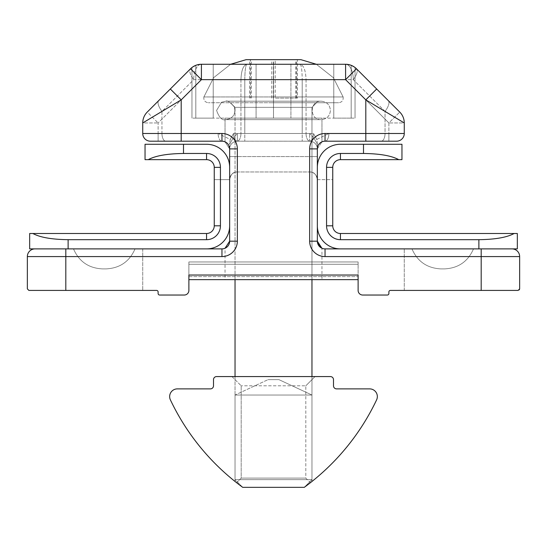<?xml version="1.0" encoding="UTF-8"?>
<svg xmlns="http://www.w3.org/2000/svg" width="547" height="547" viewBox="0 0 547 547"><rect width="100%" height="100%" fill="white"/><g stroke="black" fill="none" stroke-linecap="round" stroke-linejoin="round"><path stroke-width="0.41" stroke-dasharray="2.73 2.05" d="M333.779 64.272L345.588 64.272L351.188 65.332L351.188 118.118L351.188 65.332C356.309 68.095 356.309 68.095 351.188 65.332L345.588 64.272L290.915 64.272L333.779 64.272L333.779 118.118L333.779 64.272L345.588 64.272L201.412 64.272L290.915 64.272L290.915 118.118L290.915 64.272L201.412 64.272L345.588 64.272L351.188 65.332L351.188 118.118L351.188 65.332L345.588 64.272L290.915 64.272L333.779 64.272L333.779 118.118L351.188 118.118L351.188 65.332L351.188 118.118L333.779 118.118L333.779 64.272M273.5 118.118L290.915 118.118L273.5 118.118L273.5 64.272L290.915 64.272L290.915 118.118L290.915 64.272L256.085 64.272L256.085 118.118L256.085 64.272L273.5 64.272L273.5 118.118L256.085 118.118L290.915 118.118L273.5 118.118L273.5 64.272L273.5 118.118L256.085 118.118L256.085 64.272L213.221 64.272L256.085 64.272L256.085 118.118L273.5 118.118M354.784 67.322L354.018 66.789M213.221 118.118L213.221 64.272L201.412 64.272L195.805 65.332L195.805 118.118L195.805 65.332C190.691 68.095 190.691 68.095 195.805 65.332L201.412 64.272L213.221 64.272L213.221 118.118L195.805 118.118L195.805 65.332C190.691 68.095 190.691 68.095 195.805 65.332L201.412 64.272L345.588 64.272L201.412 64.272L195.805 65.332L195.805 118.118L195.805 65.332L195.805 118.118L213.221 118.118L213.221 64.272L213.221 118.118L195.805 118.118L256.085 118.118L213.221 118.118M192.216 67.322L192.982 66.789M333.779 118.118L351.188 118.118L351.188 65.332L351.188 118.118L290.915 118.118L333.779 118.118M398.749 159.656L401.963 159.656L401.963 144.271L401.963 159.656L340.439 159.656L398.749 159.656C391.529 155.738 379.782 153.68 363.502 153.475L340.439 153.475A13.873 13.873 0 0 0 326.559 167.348L326.559 225.808A13.873 13.873 0 0 0 340.439 239.682L478.878 239.682L478.878 248.885L511.958 248.885L325.041 248.885A7.692 7.692 0 0 1 317.349 241.193L317.349 142.952L317.349 241.193L317.349 142.952L317.349 148.887L317.349 144.182L317.349 148.887L321.957 141.837L317.349 148.887C317.834 144.251 320.398 141.687 325.041 141.194L381.191 141.194A7.692 3.843 90 0 0 385.04 133.502L385.04 111.41L404.267 122.952L404.267 133.502L404.267 122.952L404.267 133.502L404.267 122.952L404.267 133.502L404.267 122.952L365.806 99.875L385.04 111.41A15.384 5.812 135 0 0 388.22 100.532L356.466 68.778L388.22 100.532A15.384 5.812 -45 0 1 385.04 111.41L353.28 79.657A15.384 7.692 90 0 0 345.588 64.272L201.412 64.272A15.384 15.384 0 0 0 190.534 68.778L147.239 112.073A15.384 15.384 0 0 0 142.733 122.952L142.733 133.502A7.692 7.692 0 0 0 150.425 141.194L221.959 141.194C226.602 141.687 229.166 144.251 229.651 148.887L229.651 241.193L229.651 142.952L229.651 241.193L229.651 179.655L229.651 241.193L225.036 248.242L229.651 241.193A7.692 7.692 0 0 1 221.959 248.885L65.811 248.885L142.733 248.885L65.811 248.885L142.733 248.885L65.811 248.885L142.733 248.885L65.811 248.885L142.733 248.885L65.811 248.885L68.122 248.885L68.122 239.682L206.561 239.682A13.873 13.873 0 0 0 220.441 225.808L220.441 167.348A13.873 13.873 0 0 0 206.561 153.475L183.498 153.475C167.218 153.68 155.471 155.738 148.251 159.656L206.561 159.656A7.692 7.692 0 0 1 214.253 167.348L214.253 225.808A7.692 7.692 0 0 1 206.561 233.501L29.661 233.501L29.661 248.885L206.575 248.885A23.077 23.077 0 0 0 229.651 225.808L229.651 179.655C230.677 174.329 233.241 171.765 237.343 171.963L309.657 171.963L237.343 171.963A7.692 7.692 0 0 0 229.651 179.655L214.253 179.655L229.651 179.655L229.651 167.348A23.077 23.077 0 0 0 206.575 144.271L145.037 144.271L183.498 144.271L183.498 153.475M317.349 179.655C316.323 174.329 313.759 171.765 309.657 171.963A7.692 7.692 0 0 1 317.349 179.655L332.747 179.655L332.747 167.348L332.747 179.655L317.349 179.655L317.349 167.348L317.349 179.655C316.316 174.329 313.752 171.765 309.657 171.963A7.692 7.692 0 0 1 317.349 179.655A7.692 7.692 0 0 0 309.657 171.963L309.657 156.579L237.343 156.579L237.343 148.887A15.384 15.384 0 0 0 221.959 133.502L181.194 133.502L181.194 99.875L142.733 122.952L181.194 99.875L170.315 88.997L190.534 68.778L147.239 112.073A15.384 15.384 0 0 0 142.733 122.952L181.194 99.875L201.412 79.657L345.588 79.657L365.806 99.875L404.267 122.952A15.384 15.384 0 0 0 399.761 112.073L356.466 68.778A15.384 15.384 0 0 0 345.588 64.272A15.384 15.384 0 0 1 356.466 68.778A15.384 15.384 0 0 0 345.588 64.272A15.384 15.384 0 0 1 356.466 68.778A15.384 15.384 0 0 0 345.588 64.272A15.384 7.692 90 0 1 353.28 79.657A15.384 5.812 135 0 0 356.466 68.778A15.384 15.384 0 0 0 345.588 64.272A15.384 15.384 0 0 1 356.466 68.778A15.384 15.384 0 0 0 345.588 64.272A15.384 15.384 0 0 1 356.466 68.778A15.384 15.384 0 0 0 345.588 64.272A15.384 15.384 0 0 1 356.466 68.778A15.384 15.384 0 0 0 345.588 64.272L345.588 79.657L365.806 99.875L376.685 88.997L365.806 99.875L376.685 88.997L399.761 112.073A15.384 15.384 0 0 1 404.267 122.952A15.384 15.384 0 0 0 399.761 112.073A15.384 15.384 0 0 1 404.267 122.952A15.384 15.384 0 0 0 399.761 112.073L388.883 122.952L388.883 133.502L325.041 133.502A15.384 15.384 0 0 0 313.964 138.206L309.657 133.502L313.964 138.206L317.349 144.182L313.964 138.206A15.384 15.384 0 0 1 325.041 133.502A15.384 15.384 0 0 0 309.657 148.887L309.657 241.193A15.384 15.384 0 0 0 325.041 256.577L481.189 256.577L481.189 290.423L404.267 290.423L518.112 290.423L519.288 289.883M381.191 141.194A7.692 3.843 -90 0 0 385.04 133.502L325.041 133.502L404.267 133.502L328.884 133.502L316.747 139.437L317.349 142.952L316.747 139.437L313.499 133.502L316.747 139.437L328.884 133.502L385.04 133.502L385.04 111.41L353.28 79.657L306.053 79.657C305.677 70.378 303.708 65.25 300.146 64.272C301.39 65.25 302.074 70.378 302.211 79.657C302.074 70.378 301.39 65.25 300.146 64.272C303.708 65.25 305.677 70.378 306.053 79.657L353.28 79.657A15.384 5.812 -45 0 0 356.466 68.778L345.588 79.657L388.883 122.952L345.588 79.657L201.412 79.657L158.117 122.952L158.117 133.502L221.959 133.502L158.117 133.502L158.117 122.952L201.412 79.657L345.588 79.657L201.412 79.657L201.412 64.272A15.384 15.384 0 0 0 190.534 68.778A15.384 15.384 0 0 1 201.412 64.272A15.384 15.384 0 0 0 190.534 68.778A15.384 15.384 0 0 1 201.412 64.272A15.384 15.384 0 0 0 190.534 68.778A15.384 15.384 0 0 1 201.412 64.272A15.384 15.384 0 0 0 190.534 68.778L170.315 88.997L181.194 99.875L201.412 79.657L345.588 79.657L365.806 99.875L365.806 133.502L365.806 99.875L365.806 133.502L325.041 133.502A15.384 15.384 0 0 0 309.657 148.887L309.657 156.579L237.343 156.579L237.343 171.963L237.343 148.887A15.384 15.384 0 0 0 221.959 133.502L181.194 133.502L221.959 133.502A15.384 15.384 0 0 1 233.036 138.206L229.651 144.182L233.036 138.206L237.343 133.502L233.036 138.206A15.384 15.384 0 0 0 221.959 133.502A15.384 15.384 0 0 1 237.343 148.887L237.343 241.193A15.384 15.384 0 0 1 221.959 256.577L65.811 256.577L65.811 248.885L65.811 290.423L65.811 248.885L65.811 290.423L65.811 248.885L65.811 290.423L65.811 256.577L27.35 256.577A7.692 7.692 0 0 1 35.042 248.885L65.811 248.885L35.042 248.885A7.692 7.692 0 0 0 27.35 256.577L27.35 288.884L28.888 290.423L156.579 290.423A1.538 1.538 0 0 1 158.117 291.961L158.117 293.5A1.538 1.538 0 0 0 159.656 295.038L184.271 295.038A4.615 4.615 0 0 0 188.886 290.423L188.886 275.038L188.886 279.654L358.114 279.654L188.886 279.654L358.114 279.654L188.886 279.654L358.114 279.654L188.886 279.654L358.114 279.654L188.886 279.654L358.114 279.654L188.886 279.654L358.114 279.654L188.886 279.654L358.114 279.654L358.114 261.965L358.114 279.654M225.036 279.654L321.957 279.654L225.036 279.654L321.957 279.654L225.036 279.654L321.957 279.654L225.036 279.654L225.036 248.242M237.343 141.194L309.657 141.194L237.22 141.188C234.971 140.593 233.726 138.029 233.501 133.502L230.253 139.437L233.501 133.502C233.726 138.029 234.971 140.593 237.22 141.188L237.343 141.194A7.692 7.692 0 0 0 229.651 148.887L225.036 141.837L229.651 148.887C229.166 144.251 226.602 141.687 221.959 141.194A7.692 7.692 0 0 1 229.651 148.887L225.036 141.837L229.651 148.887A7.692 7.692 0 0 0 221.959 141.194A7.692 7.692 0 0 1 229.651 148.887A7.692 7.692 0 0 0 221.959 141.194A7.692 7.692 0 0 1 229.651 148.887A7.692 7.692 0 0 0 221.959 141.194A7.692 7.692 0 0 1 229.651 148.887A7.692 7.692 0 0 0 221.959 141.194A7.692 7.692 0 0 1 229.651 148.887A7.692 7.692 0 0 1 237.343 141.194A7.692 7.692 0 0 0 229.651 148.887A7.692 7.692 0 0 1 237.343 141.194L237.343 133.502L309.657 133.502L237.343 133.502L237.343 141.194A7.692 7.692 0 0 0 229.651 148.887A7.692 7.692 0 0 0 221.959 141.194A7.692 3.843 -90 0 1 218.116 133.502A7.692 3.843 90 0 0 221.959 141.194L221.959 133.502M309.657 171.963L309.657 148.887A15.384 15.384 0 0 1 325.041 133.502L404.267 133.502L404.267 122.952L388.883 122.952L404.267 122.952M188.886 279.654L188.886 261.965L188.886 279.654L188.886 261.965L188.886 279.654L188.886 261.965L188.886 279.654L188.886 261.965L188.886 279.654L188.886 264.269L188.886 279.654L188.886 275.038L358.114 275.038L358.114 290.423A4.615 4.615 0 0 0 362.729 295.038L387.344 295.038A1.538 1.538 0 0 0 388.883 293.5L388.883 291.961A1.538 1.538 0 0 1 390.421 290.423L481.189 290.423L481.189 248.885L481.189 290.423M388.883 141.194L388.883 133.502L388.883 141.194L325.041 141.194L365.806 141.194L365.806 133.502L365.806 141.194L365.806 133.502L404.267 133.502A7.692 7.692 0 0 1 396.575 141.194A7.692 7.692 0 0 0 404.267 133.502A7.692 7.692 0 0 1 396.575 141.194A7.692 7.692 0 0 0 404.267 133.502A7.692 7.692 0 0 1 396.575 141.194A7.692 7.692 0 0 0 404.267 133.502A7.692 7.692 0 0 1 396.575 141.194A7.692 7.692 0 0 0 404.267 133.502L388.883 133.502L388.883 122.952L399.761 112.073M150.425 141.194L181.194 141.194L181.194 99.875L181.194 133.502L142.733 133.502A7.692 7.692 0 0 0 150.425 141.194A7.692 7.692 0 0 1 142.733 133.502A7.692 7.692 0 0 0 150.425 141.194M519.65 288.884L519.65 256.577A7.692 7.692 0 0 0 511.958 248.885M188.886 264.269L358.114 264.269L358.114 261.965L358.114 264.269L188.886 264.269L188.886 261.965L358.114 261.965L188.886 261.965L188.886 276.618L188.886 264.269L358.114 264.269L188.886 264.269M188.886 261.965L358.114 261.965L188.886 261.965M404.267 290.423L404.267 248.885L404.267 290.423M142.733 248.885L142.733 290.423L142.733 248.885M65.811 248.885L65.811 290.423M225.036 118.118L321.957 118.118L225.036 118.118L321.957 118.118L225.036 118.118L225.036 141.837L225.036 118.118M351.188 118.118L355.037 118.118L351.188 118.118M195.805 118.118L191.963 118.118L195.805 118.118M246.854 64.272C243.292 65.25 241.323 70.378 240.947 79.657L193.72 79.657L161.96 111.41L161.96 133.502L218.116 133.502L230.253 139.437L229.651 142.952L230.253 139.437L218.116 133.502L161.96 133.502L161.96 111.41L193.72 79.657L240.947 79.657L240.947 133.502L240.947 79.657L244.789 79.657C244.926 70.378 245.61 65.25 246.854 64.272C243.292 65.25 241.323 70.378 240.947 79.657L244.789 79.657L244.789 133.502L302.211 133.502L302.211 79.657L244.789 79.657L302.211 79.657L302.211 133.502L244.789 133.502L244.789 79.657C244.926 70.378 245.61 65.25 246.854 64.272M190.534 68.778L201.412 79.657L190.534 68.778L201.412 79.657L201.412 64.272A15.384 15.384 0 0 0 190.534 68.778L201.412 79.657L201.412 64.272A15.384 7.692 -90 0 0 193.72 79.657A15.384 5.812 -135 0 1 190.534 68.778A15.384 5.812 45 0 0 193.72 79.657A15.384 7.692 90 0 1 201.412 64.272A15.384 15.384 0 0 0 190.534 68.778L201.412 79.657L181.194 99.875L170.315 88.997M158.78 100.532A15.384 5.812 -135 0 0 161.96 111.41A15.384 5.812 45 0 1 158.774 100.539M147.239 112.073A15.384 15.384 0 0 0 142.733 122.952L158.117 122.952L142.733 122.952A15.384 15.384 0 0 1 147.239 112.073A15.384 15.384 0 0 0 142.733 122.952A15.384 15.384 0 0 1 147.239 112.073A15.384 15.384 0 0 0 142.733 122.952A15.384 15.384 0 0 1 147.239 112.073L158.117 122.952L147.239 112.073A15.384 15.384 0 0 0 142.733 122.952M325.041 256.577L325.041 248.885A7.692 7.692 0 0 1 317.349 241.193L320.692 247.538M321.957 248.242L320.494 247.401L321.957 248.242L317.349 241.193L321.957 248.242L321.957 279.654M325.041 133.502L325.041 141.194A7.692 3.843 -90 0 0 328.884 133.502A7.692 3.843 90 0 1 325.041 141.194C320.398 141.687 317.834 144.251 317.349 148.887L321.957 141.837L317.349 148.887A7.692 7.692 0 0 1 325.041 141.194A7.692 7.692 0 0 0 317.349 148.887A7.692 7.692 0 0 1 317.841 146.165A7.692 7.692 0 0 0 317.349 148.887A7.692 7.692 0 0 1 325.041 141.194A7.692 7.692 0 0 0 317.349 148.887L317.903 146.022M237.343 171.963C233.248 171.765 230.684 174.329 229.651 179.655A7.692 7.692 0 0 1 237.343 171.963A7.692 7.692 0 0 0 229.651 179.655M313.499 133.502C313.274 138.029 312.029 140.593 309.78 141.188L309.78 141.188C312.029 140.593 313.274 138.029 313.499 133.502L306.053 133.502L313.499 133.502M309.657 141.194A7.692 7.692 0 0 1 317.349 148.887A7.692 7.692 0 0 0 309.657 141.194A7.692 7.692 0 0 1 317.349 148.887A7.692 7.692 0 0 0 309.657 141.194L309.657 133.502L309.657 141.194A7.692 7.692 0 0 1 317.349 148.887A7.692 7.692 0 0 1 325.041 141.194A7.692 7.692 0 0 0 317.349 148.887L309.657 148.887M73.503 248.885L135.041 248.885L73.503 248.885C78.994 261.487 88.6 268.153 102.323 268.885L106.221 268.885L102.323 268.885C88.6 268.153 78.994 261.487 73.503 248.885C78.994 261.487 88.6 268.153 102.323 268.885L106.221 268.885C119.943 268.153 129.55 261.487 135.041 248.885C129.55 261.487 119.943 268.153 106.221 268.885L102.323 268.885C88.6 268.153 78.994 261.487 73.503 248.885C78.994 261.487 88.6 268.153 102.323 268.885L106.221 268.885C119.943 268.153 129.55 261.487 135.041 248.885C129.55 261.487 119.943 268.153 106.221 268.885L102.323 268.885C88.6 268.153 78.994 261.487 73.503 248.885C78.994 261.487 88.6 268.153 102.323 268.885L106.221 268.885C119.943 268.153 129.55 261.487 135.041 248.885C129.55 261.487 119.943 268.153 106.221 268.885L102.323 268.885C88.6 268.153 78.994 261.487 73.503 248.885M206.575 144.271A23.077 23.077 0 0 1 229.651 167.348A23.077 23.077 0 0 0 206.575 144.271L145.037 144.271L145.037 159.656L206.561 159.656A7.692 7.692 0 0 1 214.253 167.348A7.692 7.692 0 0 0 206.561 159.656L148.251 159.656M145.037 144.271L145.037 159.656M32.868 233.501C40.088 237.419 51.835 239.477 68.122 239.682M135.041 248.885C129.55 261.487 119.943 268.153 106.221 268.885C119.943 268.153 129.55 261.487 135.041 248.885M473.497 248.885L411.959 248.885L473.497 248.885C468.006 261.487 458.4 268.153 444.677 268.885L440.779 268.885L444.677 268.885C458.4 268.153 468.006 261.487 473.497 248.885C468.006 261.487 458.4 268.153 444.677 268.885L440.779 268.885C427.057 268.153 417.45 261.487 411.959 248.885C417.45 261.487 427.057 268.153 440.779 268.885L444.677 268.885C458.4 268.153 468.006 261.487 473.497 248.885C468.006 261.487 458.4 268.153 444.677 268.885L440.779 268.885C427.057 268.153 417.45 261.487 411.959 248.885C417.45 261.487 427.057 268.153 440.779 268.885L444.677 268.885C458.4 268.153 468.006 261.487 473.497 248.885C468.006 261.487 458.4 268.153 444.677 268.885L440.779 268.885C427.057 268.153 417.45 261.487 411.959 248.885C417.45 261.487 427.057 268.153 440.779 268.885L444.677 268.885C458.4 268.153 468.006 261.487 473.497 248.885M478.878 239.682C495.165 239.477 506.912 237.419 514.132 233.501L517.339 233.501L517.339 248.885L340.425 248.885A23.077 23.077 0 0 1 317.349 225.808L317.349 167.348A23.077 23.077 0 0 1 340.425 144.271L401.963 144.271L340.425 144.271A23.077 23.077 0 0 0 317.349 167.348A23.077 23.077 0 0 1 340.425 144.271L363.502 144.271L363.502 153.475M514.132 233.501L340.439 233.501A7.692 7.692 0 0 1 332.747 225.808L332.747 167.348A7.692 7.692 0 0 1 340.439 159.656A7.692 7.692 0 0 0 332.747 167.348A7.692 7.692 0 0 1 340.439 159.656L340.439 153.475M363.502 144.271L401.963 144.271L401.963 159.656L340.439 159.656M411.959 248.885C417.45 261.487 427.057 268.153 440.779 268.885C427.057 268.153 417.45 261.487 411.959 248.885M300.077 487.343L242.731 487.343L300.077 487.343M306.723 479.651L235.039 479.651L306.723 479.651M310.71 102.733L230.424 102.733L310.71 102.733M329.793 102.733L208.339 102.733L329.793 102.733M297.144 59.657L246.129 59.657L297.144 59.657M250.478 59.657L296.631 59.657L250.478 59.657L250.478 98.118L250.369 59.657M273.616 98.118L273.616 59.657M296.631 98.118L296.631 59.657M296.522 98.118L296.522 59.657M273.384 98.118L273.384 59.657M271.517 487.343L304.269 487.343L271.517 487.343M271.025 479.651L311.961 479.651L271.025 479.651M270.731 102.733L316.576 102.733L270.731 102.733M269.309 102.733L338.661 102.733L269.309 102.733M246.129 59.657L300.871 59.657M275.216 59.657L249.617 59.657L275.216 59.657L275.216 98.118L297.383 98.118L297.383 59.657M297.383 98.118L275.216 98.118M251.326 98.118L251.326 59.657M249.617 98.118L249.617 59.657M271.784 98.118L271.784 59.657M295.674 98.118L295.674 59.657M238.335 484.047L242.731 487.343L304.269 487.343L242.731 487.343C234.622 481.237 234.622 481.237 242.731 487.343C234.622 481.237 234.622 481.237 242.731 487.343C232.612 479.664 232.612 479.664 242.731 487.343L304.269 487.343C314.388 479.664 314.388 479.664 304.269 487.343A230.766 230.766 0 0 0 376.603 399.871A7.692 7.692 0 0 0 369.649 388.883L336.576 388.883L369.649 388.883A7.692 7.692 0 0 1 376.603 399.871A230.766 230.766 0 0 1 304.269 487.343L242.731 487.343L304.269 487.343C312.378 481.237 312.378 481.237 304.269 487.343C314.388 479.664 314.388 479.664 304.269 487.343C314.388 479.664 314.388 479.664 304.269 487.343L242.731 487.343C234.622 481.237 234.622 481.237 242.731 487.343C232.612 479.664 232.612 479.664 242.731 487.343C232.612 479.664 232.612 479.664 242.731 487.343A230.766 230.766 0 0 1 170.397 399.871A230.766 230.766 0 0 0 242.731 487.343A230.766 230.766 0 0 1 170.397 399.871A7.692 7.692 0 0 1 177.344 388.883A7.692 7.692 0 0 0 170.397 399.871A7.692 7.692 0 0 1 177.344 388.883L210.424 388.883A3.077 3.077 0 0 0 213.501 385.806L213.501 379.652L213.501 385.806A3.077 3.077 0 0 1 210.424 388.883A3.077 3.077 0 0 0 213.501 385.806M309.814 483.158L310.395 482.7L305.807 478.112L305.807 385.806L241.193 385.806L305.807 385.806L241.193 385.806L305.807 385.806L305.807 478.112L241.193 478.112L305.807 478.112L241.193 478.112L305.807 478.112L310.395 482.7L309.999 483.015M307.879 484.649L304.269 487.343L242.731 487.343L235.039 479.651L235.039 107.349L311.961 107.349L235.039 107.349L311.961 107.349L235.039 107.349L230.424 102.733L235.039 107.349L235.039 279.654M310.388 482.714L304.269 487.343L311.961 479.651L311.961 107.349L316.576 102.733L311.961 107.349L311.961 279.654M330.422 376.575A3.077 3.077 0 0 1 333.499 379.652A3.077 3.077 0 0 0 330.422 376.575L216.578 376.575L330.422 376.575A3.077 3.077 0 0 1 333.499 379.652L333.499 385.806A3.077 3.077 0 0 0 336.576 388.883A3.077 3.077 0 0 1 333.499 385.806A3.077 3.077 0 0 0 336.576 388.883M273.5 376.575L315.038 376.575L273.5 376.575M213.501 379.652A3.077 3.077 0 0 1 216.578 376.575A3.077 3.077 0 0 0 213.501 379.652A3.077 3.077 0 0 1 216.578 376.575M311.961 395.037L235.039 395.037L311.961 395.037L311.961 481.469L311.961 395.037L235.039 395.037L311.961 395.037L278.97 379.652L268.03 379.652L278.97 379.652L268.03 379.652L278.97 379.652L311.961 395.037M308.173 484.423L304.269 487.343L311.961 479.651L311.961 376.575M376.603 399.871A230.766 230.766 0 0 1 304.269 487.343M236.605 482.7L241.193 478.112L241.193 385.806L241.193 478.112L236.605 482.7L237.186 483.158M238.827 484.423L242.731 487.343L235.039 479.651L235.039 376.575M231.962 376.575L241.193 385.806L231.962 376.575L315.038 376.575L305.807 385.806L315.038 376.575M235.039 395.037L235.039 481.469L235.039 395.037L268.03 379.652L235.039 395.037M306.053 79.657L306.053 133.502L306.053 79.657L302.211 79.657L306.053 79.657M233.501 133.502L240.947 133.502L233.501 133.502M188.886 276.618L358.114 276.618L188.886 276.618M302.211 133.502L306.053 133.502L302.211 133.502L302.211 141.194L302.211 133.502M244.789 133.502L240.947 133.502L244.789 133.502L244.789 141.194L244.789 133.502M481.189 248.885L481.189 256.577L519.65 256.577M142.733 133.502L181.194 133.502L142.733 133.502M345.588 79.657L345.588 64.272L345.588 79.657L356.466 68.778L345.588 79.657L345.588 64.272L345.588 79.657L356.466 68.778L345.588 79.657M237.343 241.193L229.651 241.193A7.692 7.692 0 0 1 221.959 248.885L221.959 256.577M237.343 148.887L229.651 148.887A7.692 7.692 -0 0 1 237.22 141.188A7.692 7.692 180 0 0 229.651 148.88M181.194 133.502L181.194 141.194L181.194 133.502M161.96 133.502A7.692 3.843 -90 0 0 165.809 141.194A7.692 3.843 90 0 1 161.96 133.502M158.117 133.502L158.117 141.194L158.117 133.502M237.343 156.579L229.651 156.579L237.343 156.579M309.657 241.193L317.349 241.193M404.267 133.502A7.692 7.692 0 0 1 396.575 141.194A7.692 7.692 0 0 0 404.267 133.502A7.692 7.692 0 0 1 396.575 141.194M309.657 156.579L317.349 156.579L309.657 156.579M306.053 133.502A7.692 3.843 90 0 0 309.78 141.188A7.692 7.692 180 0 1 317.349 148.88A7.692 7.692 -0 0 0 309.78 141.188A7.692 3.843 -90 0 1 306.053 133.502M240.947 133.502A7.692 3.843 90 0 1 237.22 141.188A7.692 3.843 -90 0 0 240.947 133.502M206.561 239.682L206.561 233.501M220.441 225.808L214.253 225.808M220.441 167.348L214.253 167.348M206.561 153.475L206.561 159.656M340.439 233.501L340.439 239.682M332.747 225.808L326.559 225.808M332.747 167.348L326.559 167.348M333.656 96.963L203.867 96.963L333.656 96.963M269.021 96.963L343.133 96.963L269.021 96.963M321.957 141.837L321.957 118.118L321.957 141.837M191.963 67.513L191.963 118.118L191.963 67.513M355.037 67.513L355.037 118.118L355.037 67.513M273.5 119.656L321.192 119.656C309.281 120.231 309.281 100.621 321.192 101.195L225.808 101.195C227.429 100.265 230.301 102.248 234.431 107.137C235.894 114.296 233.015 118.467 225.808 119.656L321.192 119.656C309.281 120.231 309.281 100.621 321.192 101.195L225.808 101.195L221.542 102.241L216.578 110.426C219.149 117.68 222.226 120.757 225.808 119.656L321.192 119.656C326.798 119.109 329.875 116.032 330.422 110.426C329.875 104.819 326.798 101.742 321.192 101.195L225.808 101.195C227.429 100.265 230.301 102.248 234.431 107.137C235.894 114.296 233.015 118.467 225.808 119.656L321.192 119.656C326.798 119.109 329.875 116.032 330.422 110.426C329.875 104.819 326.798 101.742 321.192 101.195L225.808 101.195L221.542 102.241L216.578 110.426C219.149 117.68 222.226 120.757 225.808 119.656L273.5 119.656M343.133 96.963L333.349 77.674L316.357 64.272L333.349 77.674L343.133 96.963C343.509 100.333 342.019 102.255 338.661 102.733C342.019 102.255 343.509 100.333 343.133 96.963M203.867 96.963L213.651 77.667L230.643 64.272L213.651 77.667L203.867 96.963C203.491 100.333 204.981 102.255 208.339 102.733C204.981 102.255 203.491 100.333 203.867 96.963"/><path stroke-width="0.82" d="M354.066 66.823L354.784 67.322M354.018 66.789L351.188 65.332C356.309 68.095 356.309 68.095 351.188 65.332L354.053 66.809M192.982 66.789L195.805 65.332C190.691 68.095 190.691 68.095 195.805 65.332M148.251 159.656L145.037 159.656L145.037 144.271L206.575 144.271A23.077 23.077 0 0 1 229.651 167.348L229.651 225.808A23.077 23.077 0 0 1 206.575 248.885L29.661 248.885L29.661 233.501L206.561 233.501A7.692 7.692 0 0 0 214.253 225.808L214.253 167.348A7.692 7.692 0 0 0 206.561 159.656L148.251 159.656C155.471 155.738 167.218 153.68 183.498 153.475L206.561 153.475A13.873 13.873 0 0 1 220.441 167.348L220.441 225.808A13.873 13.873 0 0 1 206.561 239.682L68.122 239.682L68.122 248.885L221.959 248.885A7.692 7.692 0 0 0 229.651 241.193L225.036 248.242L229.651 241.193L225.036 248.242L229.651 241.193L229.651 148.887A7.692 7.692 0 0 0 221.959 141.194L150.425 141.194L181.194 141.194L150.425 141.194L181.194 141.194L181.194 133.502L221.959 133.502A15.384 15.384 0 0 1 237.343 148.887L237.343 241.193A15.384 15.384 0 0 1 221.959 256.577L65.811 256.577L65.811 290.423L156.579 290.423A1.538 1.538 0 0 1 158.117 291.961L158.117 293.5A1.538 1.538 0 0 0 159.656 295.038L184.271 295.038A4.615 4.615 0 0 0 188.886 290.423L188.886 275.038L358.114 275.038L358.114 290.423A4.615 4.615 0 0 0 362.729 295.038L387.344 295.038A1.538 1.538 0 0 0 388.883 293.5L388.883 291.961A1.538 1.538 0 0 1 390.421 290.423L481.189 290.423L481.189 256.577L325.041 256.577A15.384 15.384 0 0 1 309.657 241.193L309.657 148.887A15.384 15.384 0 0 1 325.041 133.502L365.806 133.502L365.806 99.875L376.685 88.997L399.761 112.073L356.466 68.778A15.384 15.384 0 0 0 345.588 64.272A15.384 15.384 0 0 1 356.466 68.778L345.588 79.657L201.412 79.657L181.194 99.875L142.733 122.952L142.733 133.502A7.692 7.692 0 0 0 150.425 141.194A7.692 7.692 0 0 1 142.733 133.502A7.692 7.692 0 0 0 150.425 141.194A7.692 7.692 0 0 1 142.733 133.502L181.194 133.502L181.194 99.875L170.315 88.997L190.534 68.778L147.239 112.073L190.534 68.778A15.384 15.384 0 0 1 201.412 64.272L345.588 64.272L345.588 79.657L365.806 99.875L404.267 122.952L404.267 133.502A7.692 7.692 0 0 1 396.575 141.194L381.191 141.194M358.114 279.654L188.886 279.654M404.267 133.502L365.806 133.502L365.806 141.194L396.575 141.194L325.041 141.194A7.692 7.692 0 0 0 317.349 148.887L317.349 241.193A7.692 7.692 0 0 0 325.041 248.885L478.878 248.885L478.878 239.682L340.439 239.682A13.873 13.873 0 0 1 326.559 225.808L326.559 167.348A13.873 13.873 0 0 1 340.439 153.475L363.502 153.475C379.782 153.68 391.529 155.738 398.749 159.656L340.439 159.656A7.692 7.692 0 0 0 332.747 167.348L332.747 225.808A7.692 7.692 0 0 0 340.439 233.501L517.339 233.501L517.339 248.885L340.425 248.885A23.077 23.077 0 0 1 317.349 225.808L317.349 167.348A23.077 23.077 0 0 1 340.425 144.271L401.963 144.271L401.963 159.656L398.749 159.656M190.534 68.778L201.412 79.657L201.412 64.272A15.384 15.384 0 0 0 190.534 68.778A15.384 15.384 0 0 1 201.412 64.272A15.384 15.384 0 0 0 190.534 68.778L158.78 100.532A15.384 5.812 45 0 0 158.774 100.539L170.315 88.997M396.575 141.194L388.883 141.194M481.189 248.885L481.189 256.577L519.65 256.577A7.692 7.692 0 0 0 511.958 248.885A7.692 7.692 0 0 1 519.65 256.577L519.65 288.884L518.112 290.423L481.189 290.423M65.811 290.423L28.888 290.423L27.35 288.884L27.35 256.577A7.692 7.692 0 0 1 35.042 248.885M519.288 289.883L519.65 288.884M404.267 122.952A15.384 15.384 0 0 0 399.761 112.073A15.384 15.384 0 0 1 404.267 122.952A15.384 15.384 0 0 0 399.761 112.073A15.384 15.384 0 0 1 404.267 122.952A15.384 15.384 0 0 0 399.761 112.073A15.384 15.384 0 0 1 404.267 122.952M147.239 112.073A15.384 15.384 0 0 0 142.733 122.952A15.384 15.384 0 0 1 147.239 112.073M320.692 247.538L321.957 248.242M321.882 248.208L317.349 241.193L320.494 247.401L317.349 241.193A7.692 7.692 0 0 0 325.041 248.885L325.041 256.577M309.657 148.887L317.349 148.887A7.692 7.692 0 0 1 325.041 141.194A7.692 7.692 0 0 0 317.349 148.887A7.692 7.692 0 0 1 325.041 141.194A7.692 7.692 0 0 0 320.494 142.678A7.692 7.692 0 0 1 325.041 141.194L325.041 133.502M317.841 146.165A7.692 7.692 0 0 1 320.494 142.678A7.692 7.692 0 0 0 317.841 146.165M183.498 153.475L183.498 144.271L206.575 144.271M145.037 159.656L145.037 144.271M68.122 239.682C51.835 239.477 40.088 237.419 32.868 233.501M514.132 233.501C506.912 237.419 495.165 239.477 478.878 239.682M300.871 59.657L316.357 64.272L300.871 59.657L246.129 59.657L230.643 64.272L246.129 59.657M242.731 487.343L304.269 487.343C312.378 481.237 312.378 481.237 304.269 487.343A230.766 230.766 0 0 0 376.603 399.871A7.692 7.692 0 0 0 369.649 388.883L336.576 388.883A3.077 3.077 0 0 1 333.499 385.806L333.499 379.652A3.077 3.077 0 0 0 330.422 376.575L216.578 376.575A3.077 3.077 0 0 0 213.501 379.652L213.501 385.806A3.077 3.077 0 0 1 210.424 388.883L177.344 388.883A7.692 7.692 0 0 0 170.397 399.871A230.766 230.766 0 0 0 242.731 487.343M235.039 481.469L236.619 482.714M236.926 482.96L238.335 484.047M309.999 483.015L307.879 484.649M311.961 481.469L310.388 482.714M336.576 388.883L369.649 388.883A7.692 7.692 0 0 1 376.603 399.871M309.814 483.158L308.173 484.423M237.186 483.158L238.827 484.423M213.501 385.806L213.501 379.652M216.578 376.575L231.962 376.575M315.038 376.575L330.422 376.575M65.811 248.885L65.811 256.577L27.35 256.577M221.959 256.577L221.959 248.885A7.692 7.692 0 0 0 229.651 241.193L237.343 241.193M237.343 148.887L229.651 148.887A7.692 7.692 0 0 0 221.959 141.194L221.959 133.502M142.733 133.502A7.692 7.692 0 0 0 150.425 141.194A7.692 7.692 0 0 1 142.733 133.502A7.692 7.692 0 0 0 150.425 141.194A7.692 7.692 0 0 1 142.733 133.502M309.657 241.193L317.349 241.193M206.561 233.501L206.561 239.682M214.253 225.808L220.441 225.808M214.253 167.348L220.441 167.348M206.561 159.656L206.561 153.475M363.502 153.475L363.502 144.271M340.439 239.682L340.439 233.501M326.559 225.808L332.747 225.808M326.559 167.348L332.747 167.348M340.439 153.475L340.439 159.656M229.651 148.887L229.09 145.994M235.039 279.654L235.039 376.575M311.961 279.654L311.961 376.575"/></g></svg>
